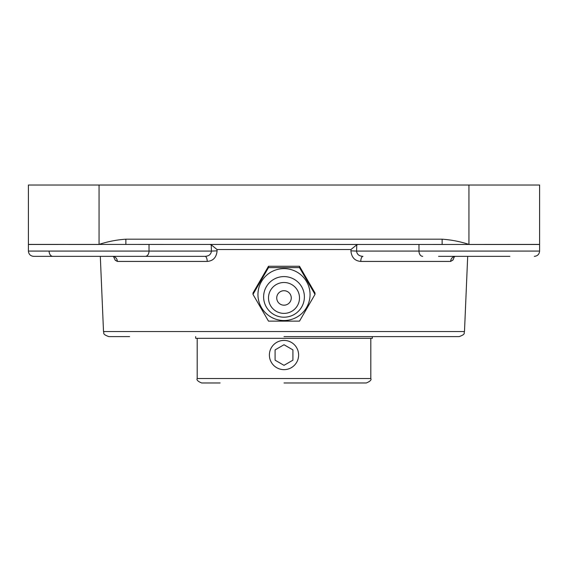<?xml version="1.0" encoding="UTF-8"?>
<svg xmlns="http://www.w3.org/2000/svg" width="568" height="568" viewBox="0 0 568 568"><rect width="100%" height="100%" fill="white"/><g stroke="black" fill="none" stroke-linecap="round" stroke-linejoin="round"><path stroke-width="0.85" d="M284 336.604L459.207 336.604C466.534 333.927 463.431 332.862 464.489 331.549L103.511 331.549C104.569 332.862 101.466 333.927 108.793 336.604L129.618 336.604M453.406 259.242L452.639 260.35M450.644 261.422L452.888 260.045L454.492 256.502L453.562 257.027L455.437 256.36A5.282 4.8 90 0 0 450.644 261.422L360.772 261.422C354.808 260.939 351.528 257.411 350.917 250.85L356.576 251.077C356.931 254.357 359.061 256.118 362.98 256.36A5.282 2.208 -90 0 0 360.772 261.422M358.188 244.474L356.782 244.801L350.96 249.529L350.917 250.85M113.508 256.502L115.141 260.073L117.356 261.422L207.228 261.422C213.17 260.96 216.458 257.432 217.082 250.85L217.04 249.529L350.96 249.529M114.225 256.686L112.563 256.36A5.282 4.8 -90 0 1 117.356 261.422L115.361 260.35M207.228 261.422A5.282 2.208 90 0 0 205.02 256.36C208.925 256.132 211.062 254.365 211.424 251.077L28.4 251.077L28.4 244.474L58.121 244.46M28.4 239.185L28.4 244.474A5.282 5.282 0 0 1 28.4 244.41L442.131 244.474L442.131 239.185L125.869 239.185L125.869 244.474M33.093 244.439L99.059 244.474M442.131 244.474L539.6 244.41L539.6 185.026L539.6 244.41A5.282 5.282 0 0 1 539.6 244.474L539.6 239.185M468.941 244.474L539.6 244.474L539.6 251.077L356.576 251.077L356.782 244.801M125.869 239.185C116.731 239.817 107.792 241.556 99.059 244.41L99.059 185.026L28.4 185.026L28.4 244.41L28.4 185.026M99.059 185.026L468.941 185.026L468.941 244.41C460.158 241.549 451.219 239.802 442.131 239.185M518.904 244.474L534.907 244.439M217.04 249.529L211.218 244.801L211.424 251.077L217.082 250.85M211.218 244.801L209.812 244.474M438.546 256.36L509.879 256.36M33.682 256.36C30.473 256.047 28.712 254.286 28.4 251.077C28.712 254.286 30.473 256.047 33.682 256.36L205.02 256.36M149.022 244.474L149.022 251.077A5.282 3.735 90 0 1 145.287 256.36L58.121 256.36M539.6 185.026L468.941 185.026M299.506 321.133L315.013 294.373L299.506 267.62L268.494 267.62L252.987 294.373L268.494 321.133L299.506 321.133M252.987 294.373L252.987 293.01L268.494 266.257L299.506 266.257L315.013 293.01L315.013 294.373M299.506 266.257L299.506 267.62M268.494 266.257L268.494 267.62M284 268.621A26.05 25.95 -0 0 1 310.05 294.572A26.05 25.95 -0 0 1 284 320.522A26.05 25.95 -0 0 1 257.95 294.572A26.05 25.95 -0 0 1 284 268.621M276.737 297.944A7.263 7.235 -0 0 1 287.635 291.682A7.263 7.235 -0 0 1 287.635 304.214A7.263 7.235 -0 0 1 276.737 297.944M284 317.2A20.384 20.306 -0 0 1 263.616 296.894A20.384 20.306 -0 0 1 284 276.588A20.384 20.306 -0 0 1 304.384 296.894A20.384 20.306 -0 0 1 284 317.2M284 313.387A15.499 15.442 -0 0 1 268.501 297.944A15.499 15.442 -0 0 1 284 282.502A15.499 15.442 -0 0 1 299.499 297.944A15.499 15.442 -0 0 1 284 313.387M270.503 360.63L270.503 360.637C272.086 364.315 274.72 366.949 278.405 368.533L278.405 368.533M284 382.974L366.36 382.974C370.166 381.362 371.649 379.871 370.812 378.515L197.188 378.515C196.351 379.871 197.834 381.362 201.64 382.974L220.1 382.974M372.324 336.604L372.324 338.315L195.676 338.315L195.676 336.604M284 369.647A14.612 14.612 0 0 1 269.388 355.036A14.612 14.612 0 0 1 284 340.417A14.612 14.612 0 0 1 298.612 355.036A14.612 14.612 0 0 1 284 369.647M292.918 360.183L284 365.33L275.082 360.183L275.082 349.888L284 344.74L292.918 349.888L292.918 360.183L292.918 349.888L284 344.74M275.082 349.888L275.082 360.183L284 365.33M422.713 256.36A5.282 3.735 -90 0 1 418.978 251.077L418.978 244.474M49.096 251.077A5.282 3.735 90 0 0 52.831 256.36M464.489 331.549L467.691 256.36M103.511 331.549L100.309 256.36M539.6 251.077C539.288 254.286 537.527 256.047 534.318 256.36C537.527 256.047 539.288 254.286 539.6 251.077M197.188 338.315L197.188 378.515M370.812 338.315L370.812 378.515"/></g></svg>
